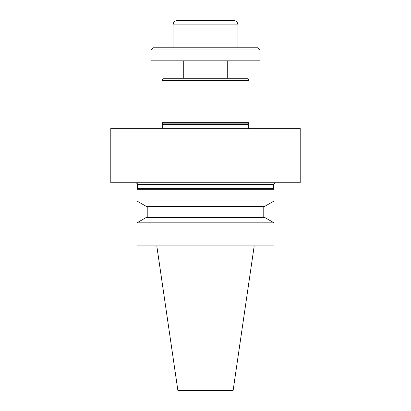 <?xml version="1.0" encoding="UTF-8"?>
<svg xmlns="http://www.w3.org/2000/svg" width="411" height="411" viewBox="0 0 411 411"><rect width="100%" height="100%" fill="white"/><g stroke="black" fill="none" stroke-linecap="round" stroke-linejoin="round"><path stroke-width="0.62" d="M237.979 47.763L237.979 24.907C237.717 22.261 236.268 20.807 233.623 20.55L177.377 20.55C174.732 20.807 173.278 22.261 173.021 24.907L173.021 47.763M254.204 245.886L233.124 390.45L177.876 390.45L156.797 245.886M274.055 245.886L136.945 245.886L136.945 222.834L274.055 222.834L274.055 245.886M274.055 222.834L264.54 217.368L146.46 217.368L136.945 222.834M263.194 206.481L263.194 217.368M264.54 206.481L146.46 206.481L136.945 201.015L274.055 201.015L264.54 206.481M275.278 182.751L273.536 184.493L273.536 188.382L274.055 189.281L136.945 189.281L136.945 201.015M274.055 189.281L274.055 201.015M273.536 188.382L137.464 188.382L136.945 189.281M300.205 182.751L110.795 182.751L110.795 128.319L300.205 128.319L300.205 182.751M249.035 80.422L161.965 80.422L163.224 78.244L247.776 78.244L249.035 80.422L249.035 122.658L248.275 124.466L248.275 128.807M249.035 122.658L161.965 122.658L162.725 124.466L162.725 128.319M227.273 60.828L227.273 78.244M259.927 60.828L151.073 60.828L151.073 49.942L259.927 49.942L259.927 60.828M259.927 49.942L257.754 47.763L153.246 47.763L151.073 49.942M273.536 184.493L137.464 184.493L137.464 188.382M248.275 124.466L162.725 124.466M248.414 123.875L162.586 123.875M237.979 24.907L173.021 24.907M147.806 206.481L147.806 217.368M137.464 184.493C137.849 183.989 137.269 183.409 135.722 182.751M161.965 80.422L161.965 122.658M183.727 60.828L183.727 78.244"/></g></svg>
